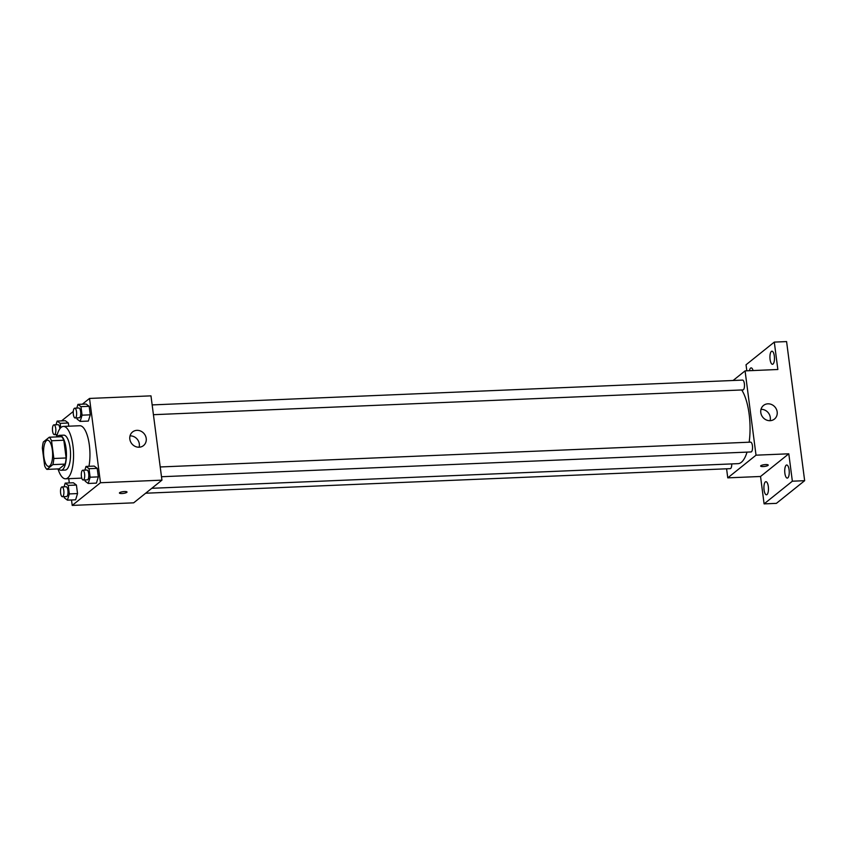<?xml version="1.0" encoding="UTF-8"?>
<svg xmlns="http://www.w3.org/2000/svg" width="847" height="847" viewBox="0 0 847 847"><rect width="100%" height="100%" fill="white"/><g stroke="black" fill="none" stroke-linecap="round" stroke-linejoin="round"><path stroke-width="1.27" d="M49.74 465.945A13.107 4.521 87.6 0 1 48.65 466.401A13.107 4.521 87.6 0 1 43.578 453.494A13.107 4.521 87.6 0 1 47.548 440.207A13.107 4.521 87.6 0 1 52.503 451.493A13.107 4.521 87.6 0 1 49.74 465.945M53.837 458.492L51.529 440.747A16.919 5.834 87.6 0 0 49.285 437.221L43.345 441.986A16.919 5.834 87.6 0 0 42.35 448.116L44.658 465.861A16.919 5.834 87.6 0 0 46.903 469.386L52.842 464.611A16.919 5.834 87.6 0 0 53.837 458.492L66.13 457.973L63.821 440.228L51.529 440.747M46.903 469.386L59.195 468.867L65.134 464.103L52.842 464.611M49.285 437.221L61.577 436.703A16.919 5.834 87.6 0 1 63.821 440.228M66.13 457.973A16.919 5.834 87.6 0 1 65.134 464.103M58.655 468.899A17.469 6.024 -92.4 0 0 61.122 470.244A17.469 6.024 -92.4 0 0 66.405 452.531A17.469 6.024 -92.4 0 0 59.65 435.326A17.469 6.024 -92.4 0 0 57.31 436.883M59.65 435.326L63.747 435.157A17.469 6.024 87.6 0 1 70.365 450.202A17.469 6.024 87.6 0 1 66.669 469.471A17.469 6.024 87.6 0 1 65.219 470.074L61.122 470.244M56.664 436.904A26.215 9.031 87.6 0 1 63.377 426.422A26.215 9.031 87.6 0 1 73.297 448.995A26.215 9.031 87.6 0 1 67.771 477.909A26.215 9.031 87.6 0 1 65.579 478.799A26.215 9.031 87.6 0 1 58.009 468.92M63.377 426.422L79.766 425.734A26.215 9.031 87.6 0 1 88.332 439.328A26.215 9.031 87.6 0 1 88.956 466.305M60.74 427.735L60.169 423.352L68.363 423.002L68.776 426.2L68.363 423.002L65.335 420.726L57.141 421.075L56.008 424.771M76.961 417.899L77.13 419.149L80.147 421.414L88.342 421.075L90.269 414.829L89.157 406.316L86.129 404.04L77.935 404.379L76.802 408.085M71.508 499.984L72.217 505.415L100.475 482.737L89.528 398.439L82.339 404.199M73.287 411.462L61.545 420.885M68.745 478.671L69.295 482.949M64.224 496.638L64.393 497.877L67.411 500.154L75.605 499.815L77.532 493.568L76.421 485.056L73.393 482.779L65.198 483.118L64.065 486.813M85.028 479.953L85.187 481.191L88.215 483.468L96.41 483.118L98.326 476.882L97.214 468.359L94.197 466.083L86.002 466.432L84.859 470.127M89.528 398.439L150.978 395.856L161.936 480.154L133.678 502.832L72.217 505.415M161.936 480.154L100.475 482.737M139.12 447.205A8.735 7.951 -128.7 0 1 130.502 441.562A8.735 7.951 -128.7 0 1 132.556 431.959A8.735 7.951 -128.7 0 1 144.223 433.802A8.735 7.951 -128.7 0 1 143.492 445.596A8.735 7.951 -128.7 0 1 139.12 447.205A8.735 7.951 -128.7 0 0 130.025 435.877M126.806 492.372A3.822 0.879 -7.4 0 1 122.646 493.473A3.822 0.879 -7.4 0 1 119.427 493.018A3.822 0.879 -7.4 0 1 123.111 491.652A3.822 0.879 -7.4 0 1 127.008 492.033A3.822 0.879 -7.4 0 1 126.806 492.372M747.043 452.118A39.311 13.552 87.6 0 1 741.347 462.303A39.311 13.552 87.6 0 1 738.076 463.648L151.793 488.296M741.686 389.959A39.311 13.552 87.6 0 1 749.161 442.198M161.491 476.734L751.056 451.949A4.913 1.694 -92.4 0 0 752.538 446.972A4.913 1.694 -92.4 0 0 750.643 442.145L160.221 466.962M731.744 463.912A4.913 1.694 87.6 0 1 730.665 468.476A4.913 1.694 87.6 0 1 730.262 468.645L145.652 493.219M152.164 404.908L742.586 380.091A4.913 1.694 87.6 0 1 744.439 384.326A4.913 1.694 87.6 0 1 743.401 389.736A4.913 1.694 87.6 0 1 742.999 389.906L153.434 414.691M726.588 468.793L727.764 477.856L756.022 455.178L745.074 370.88L733.089 380.494M727.764 477.856L760.542 476.48L764.1 503.88L776.392 503.362L804.65 480.683L786.588 341.585L774.296 342.103L746.038 364.782L746.821 370.806M804.65 480.683L792.358 481.202L788.801 453.801L756.022 455.178M745.074 370.88L777.853 369.504L774.296 342.103M770.082 420.684A8.735 7.951 -128.7 0 1 761.464 415.03A8.735 7.951 -128.7 0 1 763.518 405.438A8.735 7.951 -128.7 0 1 775.185 407.28A8.735 7.951 -128.7 0 1 774.454 419.064A8.735 7.951 -128.7 0 1 770.082 420.684A8.735 7.951 -128.7 0 0 760.998 409.345M760.542 476.48L788.801 453.801M768.017 465.427A3.822 0.879 -7.4 0 1 763.856 466.517A3.822 0.879 -7.4 0 1 760.638 466.062A3.822 0.879 -7.4 0 1 764.312 464.696A3.822 0.879 -7.4 0 1 768.218 465.077A3.822 0.879 -7.4 0 1 768.017 465.427M749.415 370.7A6.554 2.255 87.6 0 1 751.13 367.884A6.554 2.255 87.6 0 1 753.078 370.541M774.327 356.036A6.554 2.255 87.6 0 1 772.485 364.284A6.554 2.255 87.6 0 1 769.944 357.836A6.554 2.255 87.6 0 1 771.935 351.198A6.554 2.255 87.6 0 1 774.327 356.036M768.314 486.538A6.554 2.255 87.6 0 1 766.461 494.786A6.554 2.255 87.6 0 1 763.93 488.338A6.554 2.255 87.6 0 1 765.91 481.689A6.554 2.255 87.6 0 1 768.314 486.538M789.108 469.852A6.554 2.255 87.6 0 1 787.265 478.1A6.554 2.255 87.6 0 1 784.735 471.641A6.554 2.255 87.6 0 1 786.715 465.003A6.554 2.255 87.6 0 1 789.108 469.852M764.1 503.88L792.358 481.202M88.215 483.468L90.131 477.221L89.02 468.709L86.002 466.432M82.805 470.212L86.902 470.043A4.913 1.694 87.6 0 1 88.755 474.267A4.913 1.694 87.6 0 1 87.717 479.688A4.913 1.694 87.6 0 1 87.315 479.857L83.218 480.027A4.913 1.694 87.6 0 1 81.312 475.188A4.913 1.694 87.6 0 1 82.805 470.212A4.913 1.694 87.6 0 1 84.658 474.447A4.913 1.694 87.6 0 1 83.62 479.857A4.913 1.694 87.6 0 1 83.218 480.027M96.41 483.118L98.326 476.882L90.131 477.221M98.326 476.882L97.214 468.359L89.02 468.709M97.214 468.359L94.197 466.083M80.147 421.414L82.074 415.178L80.963 406.655L77.935 404.379M74.748 408.169L78.845 408A4.913 1.694 87.6 0 1 80.698 412.224A4.913 1.694 87.6 0 1 79.66 417.635A4.913 1.694 87.6 0 1 79.247 417.804L75.15 417.984A4.913 1.694 87.6 0 1 73.255 413.145A4.913 1.694 87.6 0 1 74.748 408.169A4.913 1.694 87.6 0 1 76.601 412.394A4.913 1.694 87.6 0 1 75.563 417.815A4.913 1.694 87.6 0 1 75.15 417.984M88.342 421.075L90.269 414.829L82.074 415.178M90.269 414.829L89.157 406.316L80.963 406.655M89.157 406.316L86.129 404.04M67.411 500.154L69.338 493.917L68.226 485.395L65.198 483.118M62 486.909L66.098 486.729A4.913 1.694 87.6 0 1 67.961 490.964A4.913 1.694 87.6 0 1 66.924 496.374A4.913 1.694 87.6 0 1 66.511 496.543L62.413 496.713A4.913 1.694 87.6 0 1 60.518 491.885A4.913 1.694 87.6 0 1 62 486.909A4.913 1.694 87.6 0 1 63.864 491.133A4.913 1.694 87.6 0 1 62.826 496.543A4.913 1.694 87.6 0 1 62.413 496.713M75.605 499.815L77.532 493.568L69.338 493.917M77.532 493.568L76.421 485.056L68.226 485.395M76.421 485.056L73.393 482.779M56.167 434.596L56.834 436.205M60.169 423.352L57.141 421.075M53.943 424.855A4.913 1.694 87.6 0 1 55.807 429.09A4.913 1.694 87.6 0 1 54.769 434.5A4.913 1.694 87.6 0 1 54.356 434.67A4.913 1.694 87.6 0 1 52.461 429.831A4.913 1.694 87.6 0 1 53.943 424.855L58.041 424.686A4.913 1.694 87.6 0 1 59.883 428.741M68.363 423.002L65.335 420.726M81.778 478.121L65.579 478.799M57.268 434.543L54.356 434.67"/></g></svg>
